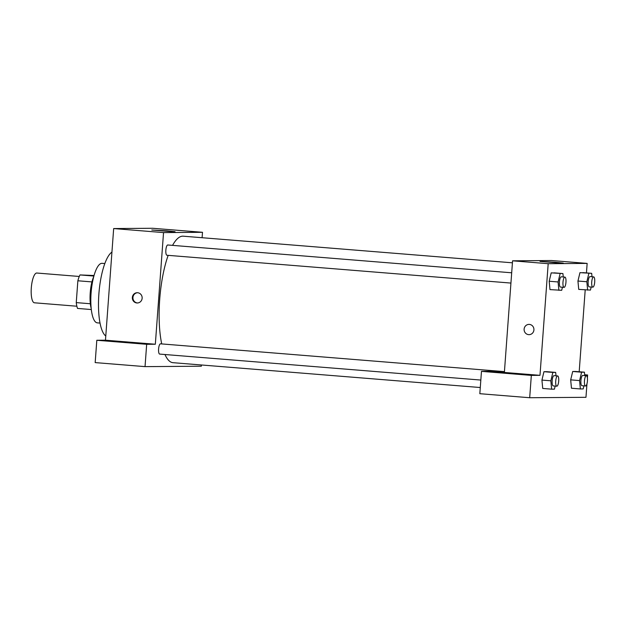 <?xml version="1.0" encoding="UTF-8"?>
<svg xmlns="http://www.w3.org/2000/svg" width="626" height="626" viewBox="0 0 626 626"><rect width="100%" height="100%" fill="white"/><g stroke="black" fill="none" stroke-linecap="round" stroke-linejoin="round"><path stroke-width="0.94" d="M79.275 276.465L36.832 273.03A14.93 4.312 94.6 0 0 31.3 287.944A14.93 4.312 94.6 0 0 34.422 302.796L76.873 306.224M93.9 276.058L79.987 274.931L94.056 275.51M90.34 303.751L76.255 302.608A20.048 5.79 94.6 0 0 77.522 308.43L91.31 309.541M76.255 302.608L77.859 280.777A20.048 5.79 94.6 0 1 79.987 274.931M91.944 281.911L77.859 280.777M91.193 308.485A20.525 5.931 -85.4 0 1 93.775 276.535M100.027 323.079L97.335 322.86A29.86 8.631 -85.4 0 1 91.138 292.405A29.86 8.631 -85.4 0 1 102.148 263.335L104.839 263.554M105.778 336.005A42.92 12.403 -85.4 0 1 98.869 294.126A42.92 12.403 -85.4 0 1 111.944 252.098M96.811 340.27L146.672 344.3L155.334 344.237L105.473 340.2L96.811 340.27L95.175 362.595L145.036 366.625L201.314 366.21L201.408 364.974M105.473 340.2L113.666 228.56L152.634 228.271L202.495 232.301L202.096 237.716M511.692 272.795L167.768 244.985A5.149 1.487 94.6 0 0 165.867 250.001A5.149 1.487 94.6 0 0 166.939 255.251L510.933 283.069M146.672 344.3L145.036 366.625M155.334 344.237L163.535 232.59L202.495 232.301M504.431 371.633L160.506 343.823A5.149 1.487 94.6 0 0 158.597 348.972A5.149 1.487 94.6 0 0 159.677 354.089L480.831 380.06M168.167 255.353A63.453 18.334 94.6 0 0 159.693 299.572A63.453 18.334 94.6 0 0 161.727 343.924M164.974 354.519A63.453 18.334 94.6 0 0 172.979 362.681L480.283 387.525M512.428 262.81L183.207 236.19A63.453 18.334 94.6 0 0 172.549 245.376M136.867 302.968A5.133 4.914 89.6 0 1 132.336 297.671A5.133 4.914 89.6 0 1 137.204 292.718A5.133 4.914 89.6 0 1 142.157 297.812A5.133 4.914 89.6 0 1 136.867 302.968M163.535 232.59L113.666 228.56M166.806 230.838L175.053 231.722L171.634 231.667L151.789 230.008L166.806 230.838M104.706 340.521L126.554 342.203L104.706 340.521M137.477 292.725A5.133 4.914 -90.4 0 0 137.556 302.968M504.376 372.454L490.127 371.304L481.464 371.367L531.333 375.397L539.988 375.334L504.376 372.454L512.569 260.815L551.529 260.526L587.149 263.405L586.452 272.92M481.464 371.367L479.829 393.699L529.69 397.729L585.967 397.307L586.961 383.808M510.73 373.354L532.577 375.037L510.73 373.354M531.333 375.397L529.69 397.729M584.661 374.739L587.611 374.982L584.684 375.005M587.611 374.982L587.399 377.885M581.609 372.204L572.704 371.484L575.513 371.461L572.704 371.484L570.677 379.865L571.475 388.23L570.677 379.865L579.582 380.585L581.609 372.204L584.418 372.18L584.739 375.584M591.187 287.021L590.443 290.088L578.729 289.392L577.939 281.035L579.958 272.646L591.68 273.343L592 276.747M562.438 287.232L561.702 290.308L549.988 289.603L549.19 281.246L551.216 272.858L562.93 273.562L563.251 276.966M552.86 372.415L543.955 371.695L546.764 371.68L543.955 371.695L541.936 380.084L542.726 388.441L541.936 380.084L550.841 380.804L552.86 372.415L555.669 372.4L555.998 375.803M585.2 289.916L579.191 371.758M539.988 375.334L548.188 263.695L587.149 263.405M555.019 262.231L563.275 263.108L559.847 263.061L540.011 261.402L555.019 262.231M548.188 263.695L512.569 260.815M528.986 324.393A5.133 4.914 -90.4 0 0 524.111 329.346A5.133 4.914 -90.4 0 0 528.649 334.644A5.133 4.914 89.6 0 1 524.111 329.346A5.133 4.914 89.6 0 1 528.986 324.393A5.133 4.914 89.6 0 1 533.931 329.487A5.133 4.914 89.6 0 1 528.649 334.644A5.133 4.914 -90.4 0 0 529.064 334.66M558.885 290.323L558.095 281.966L560.121 273.578M564.887 277.099L561.326 276.809A5.149 1.487 94.6 0 0 559.417 281.95A5.149 1.487 94.6 0 0 560.497 287.076L564.057 287.365A5.149 1.487 94.6 0 0 565.951 282.349A5.149 1.487 94.6 0 0 564.887 277.099A5.149 1.487 94.6 0 0 562.977 282.24A5.149 1.487 94.6 0 0 564.057 287.365M549.988 289.603L549.19 281.246L558.095 281.966M562.93 273.562L554.026 272.842M587.634 290.112L586.844 281.747L588.863 273.366M593.628 276.88L590.068 276.598A5.149 1.487 94.6 0 0 588.158 281.739A5.149 1.487 94.6 0 0 589.238 286.865L592.799 287.154A5.149 1.487 94.6 0 0 594.7 282.138A5.149 1.487 94.6 0 0 593.628 276.88A5.149 1.487 94.6 0 0 591.726 282.029A5.149 1.487 94.6 0 0 592.799 287.154M578.729 289.392L577.939 281.027L586.844 281.747M591.68 273.343L582.775 272.623M555.184 386.07L554.44 389.145L551.631 389.161L550.841 380.804M557.625 375.936L554.065 375.647A5.149 1.487 94.6 0 0 552.155 380.788A5.149 1.487 94.6 0 0 553.235 385.913L556.796 386.203A5.149 1.487 94.6 0 0 558.697 381.187A5.149 1.487 94.6 0 0 557.625 375.936A5.149 1.487 94.6 0 0 555.716 381.077A5.149 1.487 94.6 0 0 556.796 386.203M551.631 389.161L542.726 388.441M555.669 372.4L546.764 371.68M583.925 385.859L583.189 388.926L580.372 388.949L579.582 380.585M586.374 375.717L582.814 375.436A5.149 1.487 94.6 0 0 580.905 380.577A5.149 1.487 94.6 0 0 581.984 385.702L585.545 385.992A5.149 1.487 94.6 0 0 587.438 380.976A5.149 1.487 94.6 0 0 586.374 375.717A5.149 1.487 94.6 0 0 584.465 380.866A5.149 1.487 94.6 0 0 585.545 385.992M580.372 388.949L571.475 388.23M584.418 372.18L575.513 371.461"/></g></svg>
